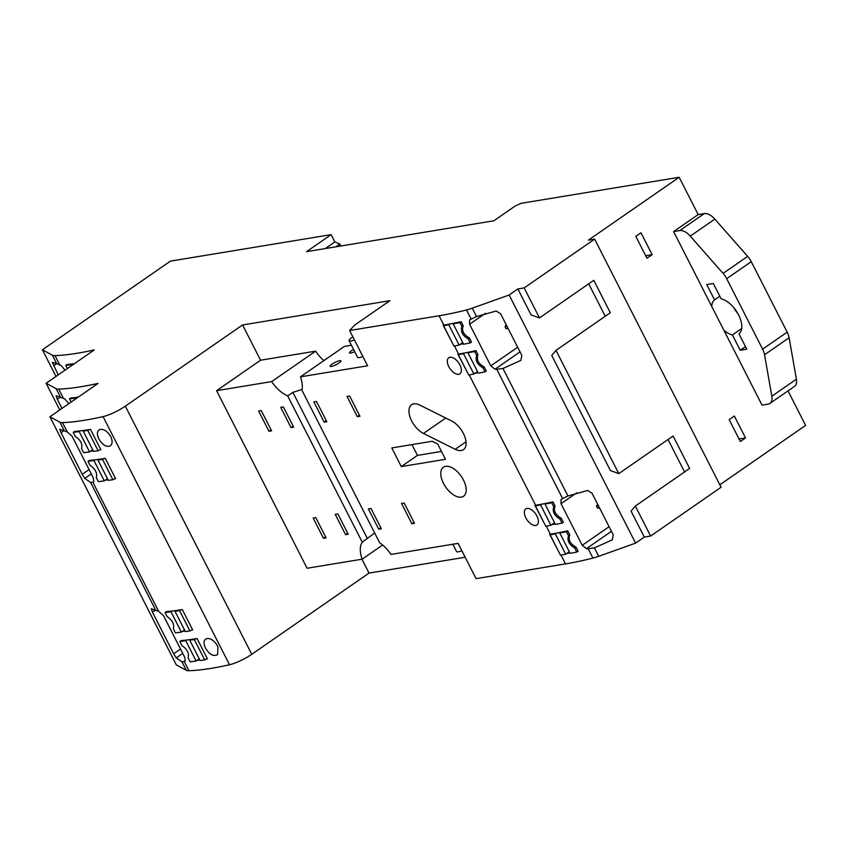 <?xml version="1.0" encoding="UTF-8"?>
<svg xmlns="http://www.w3.org/2000/svg" width="848" height="848" viewBox="0 0 848 848"><rect width="100%" height="100%" fill="white"/><g stroke="black" fill="none" stroke-linecap="round" stroke-linejoin="round"><path stroke-width="1.27" d="M351.422 345.253L344.405 346.408L300.446 376.851A26.044 13.918 55.3 0 1 301.909 390.186L379.628 542.72A26.044 13.918 55.3 0 1 390.928 554.444L458.09 543.367L476.067 578.643L565.499 563.899L561.026 555.111M465.16 557.242L369.028 573.089L361.958 559.214M229.511 664.747L103.074 416.612A279.087 57.865 153 0 1 101.802 416.898A279.087 57.865 153 0 1 100.806 417.121A279.087 57.865 153 0 1 85.733 420.057A279.087 57.865 153 0 1 69.091 422.198A279.087 57.865 153 0 1 65.084 422.474A279.087 57.865 153 0 1 62.508 422.601A27.91 5.788 153 0 1 59.911 422.198L49.894 416.76L176.32 664.896L186.337 670.333A27.91 5.788 153 0 0 188.934 670.726A279.087 57.865 153 0 0 191.51 670.609A279.087 57.865 153 0 0 195.528 670.333A279.087 57.865 153 0 0 212.17 668.192A279.087 57.865 153 0 0 227.232 665.256A279.087 57.865 153 0 0 228.239 665.033A279.087 57.865 153 0 0 229.511 664.747A18.603 3.858 153 0 0 251.761 654.296L369.028 573.089M788.015 390.896L805.6 425.399L719.825 484.802M539.466 317.926L593.78 280.317L610.306 312.753L556.002 350.362L618.796 473.619L673.1 436.01L689.636 468.446L635.322 506.055L650.617 536.053L721.086 487.261L594.649 239.125L524.181 287.917L539.466 317.926L531.092 314.905L517.874 288.956L524.181 287.917M650.617 536.053L644.3 537.091L631.082 511.143L635.322 506.055M598.688 556.309L594.406 547.903L588.173 548.72L592.943 558.079A27.91 5.788 153 0 0 598.688 556.309L635.576 543.133L644.3 537.091M592.943 558.079A279.087 57.865 153 0 1 565.499 563.899M103.074 416.612A18.603 3.858 -27 0 0 125.334 406.16L242.592 324.954L389.91 300.68L354.676 325.07L349.63 330.508L439.073 315.763A279.087 57.865 153 0 0 466.517 309.955L471.191 319.134L469.58 320.056L469.591 324.254L490.791 365.848L495.009 369.198L496.737 369.262L562.627 498.582L561.016 499.504L561.026 503.701L582.216 545.306L586.445 548.645L588.173 548.72M594.406 547.903L612.277 539.858L613.284 534.897L592.084 493.303L587.653 490.473L567.959 495.995L502.97 368.445L520.842 360.411L521.849 355.45L500.649 313.855L496.218 311.015L476.523 316.548L472.251 308.174A27.91 5.788 153 0 1 466.517 309.955M472.251 308.174L509.139 295.009L517.874 288.956M325.282 248.57L334.854 241.945L331.133 234.642L306.573 251.655L493.875 220.777L515.202 206L521.064 203.329L679.174 177.274L588.332 240.164L594.649 239.125M331.133 234.642L170.406 261.142L42.4 349.779L52.417 355.217L56.699 363.622L52.364 362.287L58.215 374.911M49.894 416.76L98.061 383.402A279.087 57.865 153 0 1 81.991 386.561A279.087 57.865 153 0 1 65.349 388.713A279.087 57.865 153 0 1 61.332 388.988A279.087 57.865 153 0 1 58.756 389.105A27.91 5.788 153 0 1 56.159 388.702L46.142 383.264L94.308 349.917A279.087 57.865 153 0 1 78.239 353.075A279.087 57.865 153 0 1 61.597 355.217A279.087 57.865 153 0 1 57.59 355.492A279.087 57.865 153 0 1 55.014 355.609A27.91 5.788 153 0 1 52.417 355.217M260.569 360.23L315.626 351.157L271.667 381.6L216.611 390.674L260.569 360.23L242.592 324.954M216.611 390.674L307.093 568.255L362.149 559.182A26.044 13.918 55.3 0 1 362.255 542.201L287.716 395.91A26.044 13.918 55.3 0 1 271.667 381.6M271.572 430.837L268.943 431.272L258.619 410.994L261.248 410.559L271.572 430.837M315.785 517.598L326.109 537.876L323.48 538.31L313.156 518.033L315.785 517.598M345.581 534.664L335.257 514.397L337.886 513.962L348.21 534.229L345.581 534.664L347.691 533.201M293.673 427.191L291.044 427.625L280.709 407.358L283.349 406.923L293.673 427.191M362.149 559.182L382.618 545.01M569.792 534.865L569.782 534.876C568.022 539.794 570.1 543.875 576.036 547.108L578.103 551.168L576.81 552.059L574.743 548.009C569.019 544.628 566.941 540.547 568.51 535.756L569.782 534.876L567.725 530.816A279.087 57.865 153 0 1 560.772 532.3A279.087 57.865 153 0 1 556.299 533.18A279.087 57.865 153 0 1 550.712 534.166A279.087 57.865 153 0 1 550.384 534.219L549.695 534.335L560.231 554.656M555.048 505.917L553.755 506.807C552.196 511.598 554.274 515.679 559.998 519.061L562.065 523.11L563.358 522.209L561.27 518.181C555.345 514.927 553.267 510.846 555.048 505.917L552.981 501.868A279.087 57.865 153 0 1 546.017 503.352A279.087 57.865 153 0 1 541.554 504.231A279.087 57.865 153 0 1 535.957 505.217A279.087 57.865 153 0 1 535.629 505.27L534.95 505.387L545.487 525.707M477.986 354.687L476.703 355.577C475.134 360.368 477.212 364.449 482.936 367.82L485.003 371.88L486.296 370.979L484.208 366.94C478.293 363.697 476.216 359.616 477.986 354.687L475.929 350.627A279.087 57.865 153 0 1 468.965 352.121A279.087 57.865 153 0 1 464.492 352.991A279.087 57.865 153 0 1 458.906 353.987A279.087 57.865 153 0 1 458.577 354.04L457.888 354.146L468.425 374.477M463.241 325.738L463.22 325.749C461.46 330.667 463.549 334.748 469.474 337.981L471.488 342.073L470.248 342.931L468.191 338.871C462.467 335.501 460.39 331.42 461.948 326.628L463.22 325.749L461.174 321.678A279.087 57.865 153 0 1 454.21 323.173A279.087 57.865 153 0 1 449.747 324.042A279.087 57.865 153 0 1 444.151 325.038A279.087 57.865 153 0 1 443.822 325.091L443.154 325.197L453.68 345.528M349.63 330.508L367.608 365.785L300.446 376.851M459.87 364.852A9.773 5.215 55.3 0 1 459.902 373.798A9.773 5.215 55.3 0 1 448.815 366.675A9.773 5.215 55.3 0 1 448.783 357.739A9.773 5.215 55.3 0 1 459.87 364.852M378.727 529.205L368.392 508.927L371.032 508.493L381.356 528.77L378.727 529.205L380.837 527.742M324.19 422.166L313.855 401.888L316.484 401.454L326.819 421.732L324.19 422.166L326.3 420.703M349.63 395.995L359.965 416.262L357.337 416.697L347.002 396.429L349.63 395.995M455.206 449.281L423.47 433.445A17.681 9.445 55.3 0 1 410.686 418.795A17.681 9.445 55.3 0 1 411.609 404.75A17.681 9.445 55.3 0 1 419.866 405.111L451.602 420.947A17.681 9.445 55.3 0 1 464.386 435.596A17.681 9.445 55.3 0 1 463.464 449.641A17.681 9.445 55.3 0 1 455.206 449.281L466.029 441.776M445.486 459.309L401.284 466.591L391.787 447.935L432.173 441.278L437.706 444.045L445.486 459.309M525.855 517.874A9.773 5.215 55.3 0 1 525.813 508.927A9.773 5.215 55.3 0 1 536.901 516.05A9.773 5.215 55.3 0 1 536.943 524.986A9.773 5.215 55.3 0 1 525.855 517.874M401.539 503.468L404.178 503.034L414.502 523.301L411.874 523.735L401.539 503.468M445.635 466.315A17.681 9.445 55.3 0 1 462.436 478.177A17.681 9.445 55.3 0 1 463.549 496.25A17.681 9.445 55.3 0 1 461.333 497.129A17.681 9.445 55.3 0 1 444.532 485.257A17.681 9.445 55.3 0 1 443.419 467.184A17.681 9.445 55.3 0 1 445.635 466.315M186.337 670.333L182.066 661.949L185.277 661.037L184.694 657.232L163.494 615.637L158.714 611.419L94.934 486.243L92.824 482.099L93.842 481.579L93.259 477.784L72.069 436.179L67.278 431.961L62.508 422.601M99.693 429.544C96.979 431.07 96.704 434.218 98.877 438.978C102.205 444.628 105.841 447.013 109.774 446.154C112.498 444.511 112.816 441.342 110.738 436.614L110.728 436.582C107.346 431.091 103.668 428.738 99.693 429.544L99.036 429.904M109.774 446.154L110.357 445.825M107.442 478.707L104.315 480.869L98.357 481.664L96.29 477.604C97.467 473.089 95.389 469.008 90.058 465.361L87.991 461.312L89.284 460.411A279.087 57.865 -27 0 0 94.944 459.828A279.087 57.865 -27 0 0 98.898 459.309A279.087 57.865 -27 0 0 104.23 458.503A279.087 57.865 -27 0 0 105.237 458.333L115.604 478.685A279.087 57.865 -27 0 1 114.597 478.855L114.597 478.855M105.311 480.18A279.087 57.865 -27 0 0 105.322 480.18A279.087 57.865 -27 0 0 108.025 479.83M90.566 451.231L90.566 451.231A279.087 57.865 -27 0 0 93.269 450.882M92.697 449.747L89.559 451.92L83.613 452.715L81.546 448.656C82.712 444.14 80.634 440.059 75.302 436.413L73.235 432.363L74.539 431.462A279.087 57.865 -27 0 0 80.2 430.869A279.087 57.865 -27 0 0 84.143 430.36A279.087 57.865 -27 0 0 89.475 429.544A279.087 57.865 -27 0 0 90.492 429.385L100.859 449.737A279.087 57.865 -27 0 1 99.852 449.906L99.852 449.906M205.651 639.074C203.573 640.897 203.531 643.918 205.513 648.148C209.71 654.826 213.76 656.914 217.639 654.412L217.947 647.024L216.675 644.522C212.827 639.339 209.149 637.526 205.651 639.074L205.672 639.063M216.993 654.995L217.639 654.412M206.403 659.034A279.087 57.865 -27 0 0 207.421 658.864L197.043 638.512A279.087 57.865 -27 0 1 196.036 638.682L194.33 639.562L204.707 659.914L207.272 658.589M197.118 660.359A279.087 57.865 -27 0 0 197.128 660.359A279.087 57.865 -27 0 0 199.831 660.009M199.248 658.885L196.121 661.048L190.164 661.843L188.097 657.783C189.274 653.278 187.196 649.197 181.864 645.54L179.797 641.491L181.09 640.59A279.087 57.865 -27 0 0 186.751 640.007A279.087 57.865 -27 0 0 190.705 639.487A279.087 57.865 -27 0 0 196.036 638.682M166.335 611.641A279.087 57.865 -27 0 0 172.006 611.058A279.087 57.865 -27 0 0 175.949 610.539A279.087 57.865 -27 0 0 181.281 609.733A279.087 57.865 -27 0 0 182.299 609.564L192.666 629.916A279.087 57.865 -27 0 1 191.659 630.085M182.373 631.41L182.373 631.41A279.087 57.865 -27 0 0 185.076 631.06M182.066 661.949L176.257 657.878L173.66 653.766L152.47 612.171L151.294 608.716L158.714 611.419M92.824 482.099L90.641 482.501L84.821 478.42L82.224 474.318L61.035 432.713L59.858 429.268L67.278 431.961M68.815 403.659L64.777 398.878L63.536 398.475L58.756 389.105M71.115 402.058L69.494 398.867L70.787 397.977A279.087 57.865 -27 0 0 76.447 397.383A279.087 57.865 -27 0 0 78.186 397.161M59.742 409.944L46.142 383.264M60.399 397.076L57.282 399.228L61.957 408.397M57.282 399.228L56.116 395.772L63.536 398.475M65.063 370.163L61.024 365.382L59.784 364.979L55.014 355.609M67.374 368.573L65.741 365.382L67.045 364.481A279.087 57.865 -27 0 0 72.705 363.887A279.087 57.865 -27 0 0 74.444 363.675M55.989 376.448L42.4 349.779M673.609 231.578L762.023 405.111L768.203 404.093A13.95 7.452 55.3 0 0 769.942 403.404L794.512 386.391A13.95 7.452 55.3 0 0 796.399 379.194L789.106 337.727L764.546 354.74A13.95 7.452 -124.7 0 0 762.606 349.164L726.694 278.685L751.264 261.672A13.95 7.452 55.3 0 0 747.66 256.372L714.832 219.113L690.261 236.126A13.95 7.452 -124.7 0 0 679.778 230.561L673.609 231.578L698.18 214.576L704.349 213.558A13.95 7.452 55.3 0 1 714.832 219.113M679.174 177.274L698.18 214.576M635.809 236.359L646.971 258.258L652.144 254.676L640.982 232.776L635.809 236.359M745.519 437.939L740.346 441.522L729.185 419.622L734.357 416.039L745.519 437.939L739.064 438.999M684.569 471.954L668.044 439.518M556.002 350.362L551.751 355.45L610.422 470.598L618.796 473.619M605.239 316.262L588.713 283.826M635.576 543.133L509.139 295.009M478.102 372.717A279.087 57.865 153 0 1 474.859 373.343M555.154 523.958A279.087 57.865 153 0 1 551.921 524.583M569.909 552.907A279.087 57.865 153 0 1 566.665 553.532M463.347 343.769A279.087 57.865 153 0 1 460.114 344.394M56.699 363.622L59.784 364.979M476.523 316.548L471.191 319.134M352.863 336.857A9.307 1.929 -27 0 0 352.132 337.356A9.307 1.929 -27 0 0 349.111 340.705L357.58 357.326A9.307 1.929 -27 0 0 362.902 356.552M338.946 362.997A6.042 1.251 -27 0 0 340.917 360.824A6.042 1.251 -27 0 0 337.599 361.28A6.042 1.251 -27 0 0 332.109 364.131A6.042 1.251 -27 0 0 330.137 366.315A6.042 1.251 -27 0 0 333.465 365.859A6.042 1.251 -27 0 0 338.946 362.997M353.552 349.44A6.042 1.251 -27 0 0 351.507 350.701A6.042 1.251 -27 0 0 349.535 352.885A6.042 1.251 -27 0 0 354.687 351.655M362.255 542.201L374.678 533M287.716 395.91L292.889 392.338L302.058 389.465M271.053 429.809L268.943 431.272M325.59 536.848L323.48 538.31M293.154 426.173L291.044 427.625M359.446 415.244L357.337 416.697M441.479 451.433L417.449 455.397L401.284 466.591M417.449 455.397L411.958 444.617M413.983 522.283L411.874 523.735M182.733 653.384L176.257 657.878M91.298 473.937L84.821 478.42M340.896 245.994L339.878 244.012L334.854 241.945M335.808 246.832L339.878 244.012M652.144 254.676L645.688 255.736M567.959 495.995L562.627 498.582M611.461 531.325L586.445 548.645M520.025 351.878L495.009 369.198M502.97 368.445L496.737 369.262M599.525 507.899L597.511 508.175L596.473 506.139L597.639 504.21M508.09 328.452L506.076 328.717L505.037 326.692L506.203 324.763M349.111 340.705A9.307 1.929 -27 0 0 354.432 339.931M461.853 550.755A9.307 1.929 153 0 1 456.531 551.539L452.811 544.236M598.455 505.811L596.473 506.139M599.494 507.846L597.511 508.175M507.03 326.363L505.037 326.692M508.058 328.388L506.076 328.717M315.626 351.157A26.044 13.918 -124.7 0 0 323.936 360.591M560.772 532.3L559.765 533L570.142 553.352L576.81 552.059M568.51 535.756L566.443 531.707L559.765 533M576.036 547.108L574.743 548.009M567.736 530.806L566.443 531.707M556.299 533.18L555.313 533.858L565.69 554.21L560.517 555.207L550.14 534.855L550.712 534.166M565.69 554.21L569.305 551.709M555.313 533.858L550.14 534.855M546.017 503.352L545.02 504.051L555.387 524.403L562.065 523.11M553.755 506.807L551.688 502.758L545.02 504.051M561.27 518.181L559.998 519.061M552.981 501.857L551.688 502.758M541.554 504.231L540.568 504.91L550.935 525.262L545.762 526.258L535.395 505.906L535.957 505.217M550.935 525.262L554.55 522.76M540.568 504.91L535.395 505.906M468.965 352.121L467.958 352.81L478.325 373.173L485.003 371.88M476.703 355.577L474.636 351.528L467.958 352.81M484.208 366.94L482.936 367.82M475.929 350.627L474.636 351.528M464.492 352.991L463.506 353.68L473.884 374.032L468.711 375.028L458.333 354.676L458.906 353.987M473.884 374.032L477.498 371.53M463.506 353.68L458.333 354.676M454.21 323.173L453.214 323.862L463.58 344.224L470.258 342.931M461.948 326.628L459.881 322.579L453.214 323.862M469.474 337.981L468.191 338.871M461.174 321.678L459.881 322.579M449.747 324.042L448.762 324.731L459.128 345.083L453.956 346.079L443.589 325.727L444.151 325.038M459.128 345.083L462.743 342.581M448.762 324.731L443.589 325.727M186.751 640.007L185.754 640.696L196.121 661.048M179.797 641.491L185.754 640.696M194.33 639.562L189.719 640.166L200.086 660.528L204.707 659.914M189.719 640.166L190.705 639.487M172.006 611.058L170.999 611.747L181.366 632.099L184.504 629.937M166.346 611.641L165.042 612.542L167.109 616.591C172.441 620.248 174.518 624.329 173.352 628.834L175.419 632.894L181.366 632.099M165.042 612.542L170.999 611.747M181.281 609.733L179.585 610.613L189.952 630.965L192.517 629.64M179.585 610.613L174.964 611.217L185.341 631.58L189.952 630.965M174.964 611.217L175.949 610.539M94.944 459.828L93.948 460.517L104.315 480.869M87.991 461.312L93.948 460.517M104.23 458.503L102.523 459.372L112.901 479.735L115.466 478.399M102.523 459.372L97.912 459.987L108.279 480.339L112.901 479.735M97.912 459.987L98.898 459.309M80.2 430.869L79.193 431.568L89.559 451.92M73.235 432.363L79.193 431.568M89.475 429.544L87.779 430.424L98.145 450.776L100.711 449.451M87.779 430.424L83.157 431.038L93.534 451.39L98.145 450.776M83.157 431.038L84.143 430.36M76.447 397.383L75.451 398.072L75.822 398.804M69.494 398.867L75.451 398.072M72.705 363.887L71.698 364.587L72.069 365.318M65.741 365.382L71.698 364.587M762.606 349.164L787.177 332.151L751.264 261.672M787.177 332.151A13.95 7.452 55.3 0 1 789.106 337.727M726.694 278.685A13.95 7.452 55.3 0 0 723.09 273.385L690.261 236.126M769.942 403.404A13.95 7.452 55.3 0 0 771.828 396.207L764.546 354.74M741.693 328.515L732.407 334.939L740.209 350.256L746.781 349.175L738.979 333.858A20.935 11.183 -124.7 0 0 738.597 314.926A20.935 11.183 -124.7 0 0 721.118 298.803L713.316 283.486L706.744 284.578L714.546 299.885A20.935 11.183 -124.7 0 0 711.726 306.393M719.814 296.238L714.546 299.885M723.906 330.296A20.935 11.183 -124.7 0 0 732.407 334.939M733.711 307.57A20.935 11.183 -124.7 0 0 737.919 313.643M745.477 346.609L740.209 350.256M251.761 654.296L125.334 406.16M550.384 534.219L546.282 526.163M535.629 505.27L469.22 374.933M458.577 354.04L454.475 345.984M443.822 325.091L439.073 315.763M188.934 670.726L184.26 661.546M90.641 482.501L155.629 610.051M59.911 422.198L64.194 430.604M56.159 388.702L60.441 397.108M367.428 538.618L292.889 392.338M445.741 418.022L423.47 433.445M64.141 430.561L61.035 432.713M89.082 469.569L82.224 474.318M155.576 610.019L152.47 612.171M180.518 649.027L173.66 653.766M56.646 363.58L53.541 365.732M609.097 526.693L582.216 545.306M576.873 492.73L561.026 503.701M517.662 347.245L490.791 365.848M485.438 313.283L469.591 324.254M704.349 213.558L679.778 230.561M723.09 273.385L747.66 256.372M771.828 396.207L796.399 379.194"/></g></svg>
